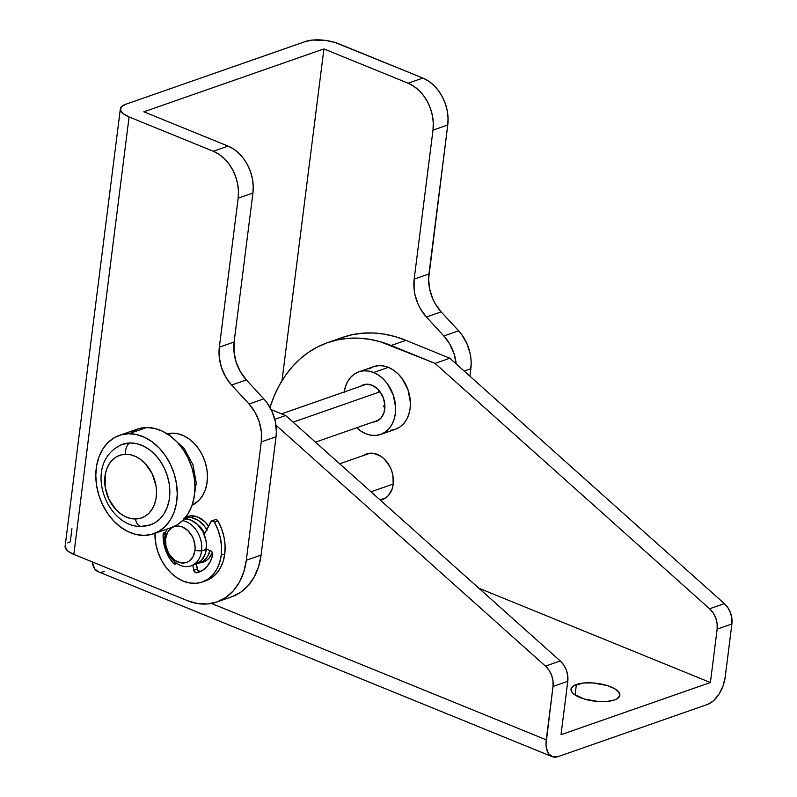 <?xml version="1.0" encoding="UTF-8"?>
<svg xmlns="http://www.w3.org/2000/svg" width="797" height="797" viewBox="0 0 797 797"><rect width="100%" height="100%" fill="white"/><g stroke="black" fill="none" stroke-linecap="round" stroke-linejoin="round"><path stroke-width="1.2" d="M185.651 517.193A24.149 18.132 70.8 0 1 187.096 516.595A24.149 18.132 70.8 0 1 208.535 526.13L204.809 521.686L197.885 517.084L190.523 515.868L185.651 517.193M305.62 41.454L125.547 104.337L305.62 41.454L312.653 40.049L326.023 40.488L334.83 42.4L422.888 78.066L408.124 83.217L323.921 48.916L282.008 380.697L323.921 48.916L143.849 111.799L323.921 48.916L408.124 83.217L413.753 86.215L419.003 90.45L423.655 95.75L427.541 101.906L430.519 108.691L432.462 115.844L433.299 123.087L432.99 130.15L447.755 124.99L428.935 273.969L414.171 279.119L432.99 130.15L414.171 279.119L414.081 289.142L414.878 294.252L418.086 304.195L420.437 308.837L426.415 317.017L441.169 311.866L458.624 330.825L443.859 335.985L426.415 317.017L443.859 335.985L449.827 344.165L454.051 353.699L456.193 363.93A37.887 28.453 70.8 0 0 443.859 335.985L458.624 330.825L441.169 311.866L435.202 303.687L432.851 299.044L429.643 289.092L428.607 278.91L447.755 124.99L448.053 117.936L447.217 110.693L445.274 103.54L442.305 96.756L438.41 90.589L433.757 85.299L428.517 81.065L422.888 78.066L338.685 43.755A23.681 8.637 -172.8 0 0 305.62 41.454M71.939 528.66L70.285 541.791L67.755 542.936M65.175 545.905L65.215 547.619L67.944 551.155L73.832 554.393L187.325 600.629L197.477 603.528L207.529 603.967L217.103 601.914L225.83 597.461L233.382 590.776L239.459 582.119L243.822 571.818L246.313 560.271A66.29 49.783 70.8 0 1 216.914 601.974A66.29 49.783 70.8 0 1 187.325 600.629L73.832 554.393L129.094 116.95L123.216 113.702L120.477 110.165L121.293 106.878L125.547 104.337A23.681 8.637 -172.8 0 0 120.367 108.83L65.105 546.274A23.681 8.637 7.2 0 0 73.832 554.393L129.094 116.95A23.681 8.637 -172.8 0 1 120.367 108.83M464.173 371.063L470.858 368.722L469.911 376.194L471.186 363.781L470.947 358.71L470.15 353.599L466.942 343.656L461.802 334.71L458.624 330.825A37.887 28.453 -109.2 0 1 470.858 368.722L464.173 371.063M231.867 596.754L240.594 592.31L248.136 585.626L254.213 576.968L258.587 566.667L261.077 555.12L246.313 560.271L261.267 441.917L276.031 436.766L261.077 555.12L246.313 560.271L261.267 441.917L261.366 431.904L259.214 421.733L255 412.198L249.033 404.019L231.578 385.051L246.343 379.9L263.797 398.869L249.033 404.019L231.578 385.051L225.611 376.871L221.397 367.337L219.255 357.176L219.344 347.163L238.164 198.184L252.928 193.033L234.109 342.003L219.344 347.163L238.164 198.184L238.462 191.131L237.626 183.878L235.683 176.725L232.714 169.94L228.829 163.784L224.166 158.483L218.926 154.259L213.297 151.251L129.094 116.95L213.297 151.251A37.887 28.453 70.8 0 1 238.164 198.184L252.928 193.033L253.227 185.97L252.39 178.727L250.447 171.574L247.478 164.79L243.583 158.623L238.931 153.333L233.69 149.099L228.062 146.1L213.297 151.251L228.062 146.1L143.849 111.799L228.062 146.1A37.887 28.453 -109.2 0 1 252.928 193.033L234.109 342.003A37.887 28.453 -109.2 0 0 246.343 379.9L240.375 371.721L236.161 362.187L234.009 352.025L234.109 342.003L219.344 347.163A37.887 28.453 70.8 0 0 231.578 385.051L246.343 379.9L263.797 398.869L249.033 404.019A37.887 28.453 70.8 0 1 261.267 441.917L276.031 436.766L276.36 431.825L275.324 421.633L272.116 411.69L266.975 402.744L263.797 398.869A37.887 28.453 -109.2 0 1 276.031 436.766L261.077 555.12A66.29 49.783 -109.2 0 1 231.678 596.823L216.914 601.974M212.381 552.48L209.023 558.109L206.274 560.54L199.459 562.921A24.149 18.132 70.8 0 0 203.026 562.194L203.026 562.194A24.149 18.132 70.8 0 0 212.381 552.48L210.866 550.966A2.839 2.132 70.8 0 1 212.689 554.732A32.199 24.179 70.8 0 1 198.891 572.166A32.199 24.179 70.8 0 1 196.66 572.784A2.839 2.132 70.8 0 1 193.771 570.224L192.804 565.252L193.771 570.224L197.307 568.988L193.771 570.224L195.753 572.724L202.189 570.622L206.881 566.717L210.458 561.317L212.689 554.732L212.381 552.49M422.888 78.066L408.124 83.217A37.887 28.453 70.8 0 1 432.99 130.15L447.755 124.99A37.887 28.453 -109.2 0 0 422.888 78.066M426.415 317.017A37.887 28.453 70.8 0 1 414.171 279.119L428.935 273.969A37.887 28.453 -109.2 0 0 441.169 311.866L426.415 317.017M576.4 684.454A24.627 8.976 -172.8 0 1 604.106 684.703A24.627 8.976 -172.8 0 1 619.867 695.293A24.627 8.976 -172.8 0 1 614.477 699.965L617.107 698.77L619.797 695.671L618.781 692.055L614.208 688.459L606.776 685.43L592.829 682.929L583.723 682.989L573.77 685.649L571.08 688.738L572.097 692.354L573.97 694.187L584.101 698.979L598.049 701.48L607.155 701.42L614.477 699.965A24.627 8.976 -172.8 0 1 586.771 699.716A24.627 8.976 -172.8 0 1 571.011 689.116A24.627 8.976 -172.8 0 1 576.4 684.454L575.075 694.984L576.4 684.454M360.463 386.306A19.417 14.585 70.8 0 1 363.322 384.802A19.417 14.585 70.8 0 1 371.99 385.19L366.072 384.214L360.463 386.306M380.657 434.425L395.412 429.264A33.145 24.896 -109.2 0 0 410.146 399.138A33.145 24.896 -109.2 0 0 388.358 367.357L373.594 372.508A33.145 24.896 70.8 0 1 395.382 404.298A33.145 24.896 70.8 0 1 380.657 434.425A33.145 24.896 70.8 0 1 365.863 433.747A33.145 24.896 70.8 0 1 356.687 427.75M363.362 455.535A24.149 18.132 70.8 0 1 366.58 453.911A24.149 18.132 70.8 0 1 385.858 460.656A24.149 18.132 70.8 0 1 393.21 484.317L392.871 475.201L391.636 470.648L389.733 466.315L384.293 459.012L380.946 456.312L373.663 453.354L369.997 453.194L363.332 455.565M327.706 342.6L342.461 337.44A142.055 106.688 -109.2 0 1 405.882 340.329L391.118 345.48L435.052 363.382L380.269 341.724L369.37 339.273L358.52 338.147L347.821 338.346L337.39 339.881L327.308 342.74L317.674 346.884L308.598 352.274L300.16 358.869L292.429 366.6L285.495 375.387L279.408 385.15L274.248 395.8L269.984 407.436A142.055 106.688 70.8 0 1 327.706 342.6A142.055 106.688 70.8 0 1 391.118 345.48L405.882 340.329L449.817 358.222L435.052 363.382L709.599 608.798L435.052 363.382L449.817 358.222L724.363 603.638L709.599 608.798L713.176 612.943L715.766 618.044L717.131 623.613L717.141 629.142L710.396 682.531L561.028 734.695L567.773 681.305L567.763 675.776L566.398 670.207L563.808 665.106L560.231 660.962L285.685 415.536L271.139 409.618L285.685 415.536L274.786 419.342L285.685 415.536L560.231 660.962L545.477 666.113A18.939 14.226 70.8 0 1 553.008 686.456L546.264 739.845L211.434 603.439L546.264 739.845A23.681 13.031 -67.8 0 0 552.092 756.622A23.681 13.031 -67.8 0 0 558.269 756.562L707.636 704.399L558.269 756.562L552.829 756.871L548.635 753.803L546.334 747.825L546.015 744.019L553.008 686.456L567.773 681.305L561.028 734.695L710.396 682.531L717.141 629.142L731.895 623.991L725.15 677.38L731.895 623.991L731.885 618.462L730.52 612.893L727.94 607.792L724.363 603.638L449.817 358.222L405.882 340.329L395.033 336.573L384.134 334.122L373.285 332.987L362.585 333.196L352.144 334.73L342.062 337.589M545.477 666.113L275.931 425.18L545.477 666.113L549.053 670.267L551.634 675.358L552.998 680.927L553.008 686.456L567.773 681.305A18.939 14.226 -109.2 0 0 560.231 660.962L545.477 666.113M552.092 756.622L98.121 571.678A23.681 13.031 112.2 0 1 92.213 561.885L94.654 568.859L98.848 571.927M101.458 572.206L104.287 571.618M725.15 677.38L722.979 686.137L718.874 694.356L713.494 700.762L707.636 704.399A23.681 13.031 -67.8 0 0 725.15 677.38M710.396 682.531L478.838 588.196L710.396 682.531M390.719 430.26L395.511 429.234L399.875 427.013L403.651 423.665L406.679 419.342L408.871 414.191L410.116 408.413L410.375 402.236L407.944 389.643L401.937 378.316L397.872 373.683L393.28 369.977L388.358 367.357L383.277 365.903L378.256 365.684L373.464 366.71L369.101 368.941M380.269 500.088L385.748 497.866L388.498 495.435L392.303 488.531L393.21 484.317A24.149 18.132 70.8 0 1 382.5 499.51A24.149 18.132 70.8 0 1 380.269 500.088M388.358 367.357A33.145 24.896 -109.2 0 0 373.564 366.68L358.799 371.83A33.145 24.896 70.8 0 1 373.594 372.508L388.358 367.357M344.194 391.985A33.145 24.896 70.8 0 1 358.799 371.83M344.105 392.692L345.35 386.914L347.532 381.763L350.57 377.439L354.346 374.092L358.71 371.87L363.492 370.844L368.523 371.063L373.594 372.508L378.525 375.128L383.108 378.834L387.183 383.467L393.19 394.794L395.621 407.397L395.352 413.573L394.107 419.342L391.925 424.492L388.886 428.826L385.11 432.163L380.747 434.385L375.965 435.411L370.934 435.202L365.863 433.747L360.931 431.127L356.349 427.421M372.946 422.061L376.184 421.434L380.946 418.176L384.005 412.627L384.891 405.623L383.467 398.251L379.95 391.616L377.569 388.896L371.99 385.19A19.417 14.585 70.8 0 1 384.752 403.81A19.417 14.585 70.8 0 1 376.124 421.454A19.417 14.585 70.8 0 1 372.946 422.061M724.363 603.638L709.599 608.798A18.939 14.226 70.8 0 1 717.141 629.142L731.895 623.991A18.939 14.226 -109.2 0 0 724.363 603.638M201.561 550.976L194.946 550.508A18.939 14.226 70.8 0 1 178.09 562.044A18.939 14.226 70.8 0 1 165.656 538.583L164.949 536.052A23.681 17.783 -109.2 0 0 180.491 565.382A23.681 17.783 -109.2 0 0 201.561 550.976A23.681 17.783 70.8 0 1 191.061 565.87A23.681 17.783 70.8 0 1 172.162 559.255A23.681 17.783 70.8 0 1 164.949 536.052A23.681 17.783 70.8 0 1 166.952 529.108A23.681 17.783 -109.2 0 0 164.949 536.052L165.656 538.583L167.619 532.336L171.514 527.953L174.005 526.678L179.614 526.219L182.513 527.046L187.953 530.663L192.216 536.391L193.711 539.788L195.096 546.981L194.946 550.508L192.984 556.754L189.098 561.138L186.598 562.413L180.989 562.871L175.28 560.54L170.329 555.778L168.386 552.7L165.925 545.726L165.656 538.583A18.939 14.226 70.8 0 1 182.513 527.046A18.939 14.226 70.8 0 1 194.946 550.508L201.561 550.976L206.284 549.322L201.561 550.976A23.681 17.783 -109.2 0 0 182.543 520.63A23.681 17.783 70.8 0 1 201.561 550.976M393.25 484.028L370.994 491.799L393.25 484.028M209.92 550.578A23.681 17.783 70.8 0 1 199.917 562.772A23.681 17.783 70.8 0 1 197.795 563.33L203.096 561.158L205.795 558.777L207.967 555.678L209.92 550.578M191.061 565.87L195.783 564.216A23.681 17.783 -109.2 0 0 206.284 549.322A23.681 17.783 -109.2 0 0 184.336 518.757M195.853 564.196L201.661 560.221L205.397 553.447L206.473 544.909L205.945 540.386L202.876 531.669L197.536 524.516L190.742 519.993L183.529 518.807M204.69 533.601A18.939 14.226 -109.2 0 0 198.264 525.233L202.079 529.188L204.69 533.601M184.237 518.09L191.25 517.512L198.393 520.421L204.58 526.379L207.011 530.224M185.163 517.801A23.681 17.783 70.8 0 1 206.702 529.676M221.227 555.19A42.62 32.01 70.8 0 1 202.318 581.999A42.62 32.01 70.8 0 1 154.957 533.303L155.923 544.431L158.115 552.47L161.452 560.112L165.836 567.036L171.066 573.003L176.964 577.755L183.3 581.133L189.825 582.996L196.291 583.274L202.448 581.959L208.057 579.09L212.909 574.796L216.814 569.227L219.623 562.612L221.227 555.19L224.764 553.945L221.227 555.19A42.62 32.01 70.8 0 0 214.453 522.254L217.999 521.009A2.839 2.132 -109.2 0 0 215.31 519.634L211.773 520.869A2.839 2.132 70.8 0 1 214.453 522.254L218.089 530.105L220.49 538.443L221.546 546.921L221.227 555.19M215.06 519.744L216.087 519.554L217.999 521.009L221.636 528.869L224.027 537.208L225.093 545.686L224.764 553.945L223.16 561.367L220.351 567.992L216.445 573.561L211.594 577.855L205.855 580.764A42.62 32.01 -109.2 0 0 224.764 553.945A42.62 32.01 -109.2 0 0 217.999 521.009L214.453 522.254L213.606 521.248L211.514 520.979L204.211 534.528L210.777 521.776A2.839 2.132 70.8 0 1 211.773 520.869M163.156 534.289L165.407 533.502L163.156 534.289A2.839 2.132 70.8 0 1 164.411 532.496A2.839 2.132 70.8 0 1 165.656 532.545L164.033 532.695L163.156 534.289A2.839 2.132 -109.2 0 0 163.126 534.548A2.839 2.132 70.8 0 1 163.156 534.289M165.348 533.771L163.126 534.548L165.348 533.771M173.248 563.24A32.199 24.179 70.8 0 1 163.126 534.548L163.564 542.219L165.487 549.86L168.775 557.013L173.248 563.24L175.509 562.453L173.248 563.24L175.001 564.117L176.476 563.18A2.839 2.132 70.8 0 1 175.509 564.027A2.839 2.132 70.8 0 1 173.248 563.24M200.206 571.549L197.716 570.094L196.351 564.007L197.307 568.988A2.839 2.132 -109.2 0 0 200.206 571.549A32.199 24.179 -109.2 0 0 200.625 571.449M206.313 549.113L210.866 550.966L206.313 549.113M380.079 391.785L293.097 422.161L380.079 391.785M384.861 407.915L383.178 405.862M378.535 392.124L378.595 389.962M150.324 524.884L154.847 522.822L159.928 518.907L164.102 513.667L167.221 507.31L169.163 500.078L169.851 492.247L169.253 484.128L167.4 476.018L164.361 468.238L160.247 461.094L155.226 454.838L149.487 449.737L143.251 445.971L136.755 443.69L130.25 442.973A42.62 32.01 -109.2 0 1 167.689 476.985A42.62 32.01 -109.2 0 1 153.512 523.549A42.62 32.01 -109.2 0 1 142.802 526.159A9.474 6.067 -90.8 0 1 141.448 526.389A9.474 6.067 -90.8 0 1 135.5 518.977A33.145 24.896 70.8 0 1 105.164 486.977A33.145 24.896 70.8 0 1 125.737 454.28A9.474 6.067 -90.8 0 1 130.25 442.973A42.62 32.01 -109.2 0 0 119.54 445.583M171.285 527.604L176.625 525.143L182.832 520.351L187.943 513.945L191.758 506.175L194.129 497.338L194.966 487.764L194.239 477.841L191.967 467.929L188.251 458.424L183.23 449.687L177.093 442.056L170.08 435.81L162.458 431.207L154.518 428.417L146.568 427.541L128.855 433.727L146.568 427.541A52.084 39.123 -109.2 0 0 137.064 429.204L119.351 435.391A52.084 39.123 70.8 0 1 128.855 433.727A52.084 39.123 70.8 0 1 175.28 477.792A52.084 39.123 70.8 0 1 153.701 533.741A52.084 39.123 70.8 0 1 144.197 535.405A52.084 39.123 70.8 0 1 97.762 491.341A52.084 39.123 70.8 0 1 119.351 435.391M166.703 433.947L172.272 433.16A37.887 28.453 -109.2 0 1 205.716 463.984A37.887 28.453 -109.2 0 1 192.107 505.188L198.652 500.655L202.368 496.003L205.138 490.344L206.861 483.918L207.469 476.965L206.941 469.742L205.297 462.539L202.597 455.625L198.941 449.269L194.478 443.71L189.377 439.177L183.828 435.829L178.06 433.797L172.272 433.16L168.297 434.554L172.272 433.16A37.887 28.453 -109.2 0 0 167.191 433.827M153.701 533.741L171.405 527.554A52.084 39.123 -109.2 0 0 192.994 471.615A52.084 39.123 -109.2 0 0 146.568 427.541L138.907 428.627L131.844 431.625M128.855 433.727L136.805 434.604L144.745 437.394L152.366 441.996L159.39 448.233L165.517 455.874L170.548 464.611L174.254 474.115L176.526 484.028L177.253 493.951L176.416 503.525L174.045 512.361L170.229 520.132L165.118 526.538L158.912 531.33L151.848 534.319L144.197 535.405L136.247 534.528L128.297 531.738L120.676 527.136L113.662 520.899L107.525 513.258L102.504 504.521L98.788 495.017L96.527 485.104L95.799 475.181L96.636 465.617L99.007 456.771L102.813 449L107.924 442.594L114.13 437.812L121.194 434.813L128.855 433.727M141.448 526.389A9.474 6.067 89.2 0 1 135.5 518.977L140.372 518.289L144.875 516.386L148.82 513.338L152.068 509.263L154.498 504.312L156.003 498.693L156.541 492.606L156.073 486.28L152.267 473.926L145.164 463.505L140.7 459.54L135.849 456.611L130.798 454.828L125.737 454.28A33.145 24.896 70.8 0 1 156.073 486.28A33.145 24.896 70.8 0 1 135.5 518.977L130.439 518.429L125.388 516.645L120.536 513.716L116.073 509.751L108.97 499.33L105.164 486.977L105.234 474.564L106.748 468.945L109.169 463.993L112.417 459.919L116.372 456.87L120.865 454.967L125.737 454.28A9.474 6.067 89.2 0 1 130.25 442.973L122.17 444.437M385.718 497.886L380.03 499.878M206.244 560.57L199.917 562.772M370.107 453.184L339.681 463.804M190.632 515.858L185.203 517.761M202.318 581.999L205.865 580.764M378.993 419.959L315.453 442.146M366.5 384.194L281.55 413.862M122.469 444.327C81.314 462.13 105.981 528.122 141.537 526.389L150.573 524.805M171.106 436.587L184.177 448.502L192.984 464.84L196.271 483.112L193.452 500.586"/></g></svg>
